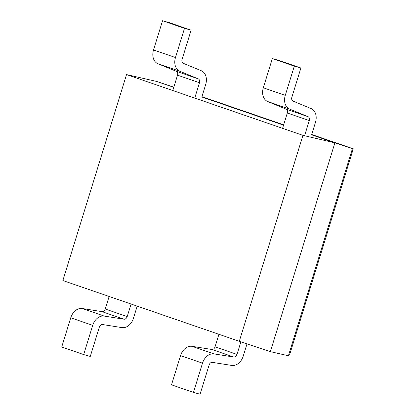 <?xml version="1.0" encoding="UTF-8"?>
<svg xmlns="http://www.w3.org/2000/svg" width="415" height="415" viewBox="0 0 415 415"><rect width="100%" height="100%" fill="white"/><g stroke="black" fill="none" stroke-linecap="round" stroke-linejoin="round"><path stroke-width="0.62" d="M131.088 304.039L127.213 316.583L105.254 309.014A3.419 2.537 -71 0 1 102.017 311.639L123.976 319.202L104.17 316.064L82.212 308.501A12.092 8.985 109 0 0 70.747 317.786L92.706 325.35L83.674 354.571L90.283 356.428L99.325 327.16A3.419 2.537 109 0 1 102.562 324.535L121.963 327.611A12.092 8.985 -71 0 0 133.423 318.326L137.189 306.14M123.976 319.202A3.419 2.537 109 0 0 127.213 316.583M92.706 325.35A12.092 8.985 -71 0 1 104.17 316.064M105.254 309.014L109.129 296.476M82.212 308.501L102.017 311.639M83.674 354.571L61.721 347.007L70.747 317.786M193.468 392.393L171.509 384.83L180.541 355.608L202.499 363.177L193.468 392.393L200.072 394.25L209.119 364.982A3.419 2.537 109 0 1 212.356 362.362L231.757 365.433A12.092 8.985 -71 0 0 243.216 356.153L247.008 343.885M192 346.323L211.806 349.461L233.764 357.03L213.958 353.891L192 346.323A12.092 8.985 109 0 0 180.541 355.608M240.887 341.846L237.001 354.405L215.048 346.841A3.419 2.537 -71 0 1 211.806 349.461M215.048 346.841L218.923 334.298M202.499 363.177A12.092 8.985 -71 0 1 213.958 353.891M233.764 357.03A3.419 2.537 109 0 0 237.001 354.405M304.584 135.741L309.274 120.563A3.419 2.537 109 0 0 308.049 116.688L289.618 109.083A12.092 8.985 -71 0 1 285.271 95.357L294.302 66.141L300.906 67.993L278.947 60.429L272.344 58.572L263.312 87.793A12.092 8.985 109 0 0 267.659 101.519L286.091 109.119A3.419 2.537 -71 0 1 287.32 112.999L282.574 128.344M294.302 66.141L272.344 58.572M300.906 67.993L291.859 97.26A3.419 2.537 109 0 0 293.089 101.136L311.141 108.585A12.092 8.985 -71 0 1 315.488 122.306L311.618 134.828L334.895 142.848L302.94 135.357L126.523 74.581L62.867 280.535L239.284 341.312L302.94 135.357M283.559 125.159L201.83 97.001L205.695 84.484A12.092 8.985 -71 0 0 201.348 70.758L183.3 63.313A3.419 2.537 109 0 1 182.071 59.433L191.113 30.171L184.509 28.313L175.478 57.535L153.524 49.971L162.55 20.75L169.159 22.607L191.113 30.171M162.55 20.75L184.509 28.313M176.297 71.297L157.871 63.697L179.83 71.261L198.256 78.86L176.297 71.297A3.419 2.537 -71 0 1 177.527 75.172L199.485 82.741A3.419 2.537 109 0 0 198.256 78.86M179.83 71.261A12.092 8.985 -71 0 1 175.478 57.535M199.485 82.741L194.744 98.085M153.524 49.971A12.092 8.985 109 0 0 157.871 63.697M172.785 90.517L177.527 75.172M353.279 148.809L352.418 148.663L288.415 355.754L289.629 354.768L353.279 148.809L311.722 134.491M283.663 124.827L201.929 96.669M352.418 148.663L334.895 142.848L270.362 351.65L288.415 355.754M126.523 74.581L156.595 81.418L173.766 87.337M270.362 351.65L239.284 341.312M156.595 81.418L173.823 87.15M287.32 112.999L309.274 120.563M267.659 101.519L289.618 109.083M285.271 95.357L263.312 87.793M308.049 116.688L286.091 109.119"/></g></svg>
